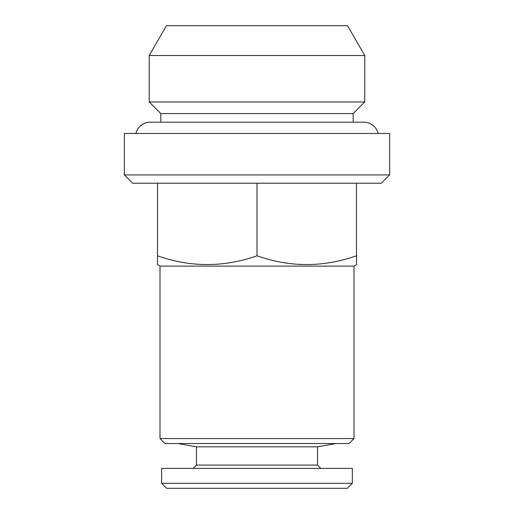 <?xml version="1.0" encoding="UTF-8"?>
<svg xmlns="http://www.w3.org/2000/svg" width="514" height="514" viewBox="0 0 514 514"><rect width="100%" height="100%" fill="white"/><g stroke="black" fill="none" stroke-linecap="round" stroke-linejoin="round"><path stroke-width="0.77" d="M353.169 122.197L353.169 113.575L364.773 101.971L364.773 55.544L149.227 55.544L149.227 101.971L364.773 101.971M160.831 122.197L160.831 113.575L353.169 113.575M160.831 113.575L149.227 101.971M149.227 55.544L166.459 25.7L347.541 25.7L364.773 55.544M135.882 133.473A14.758 14.758 0 0 1 150.223 122.197L363.777 122.197A14.758 14.758 0 0 1 378.118 133.473M317.517 446.82L317.517 465.086L196.483 465.086L196.483 446.82L317.517 446.82L336.175 443.531M196.483 446.82L177.825 443.531M196.483 465.086L193.168 468.402M317.517 465.086L320.832 468.402M161.659 483.327L352.341 483.327L352.341 468.402L161.659 468.402L161.659 483.327L166.632 488.3L347.368 488.3L352.341 483.327M124.356 174.927L132.644 183.215L381.356 183.215L389.644 174.927L389.644 133.473L124.356 133.473L124.356 174.927L389.644 174.927M353.998 438.558L160.002 438.558L164.975 443.531L349.025 443.531L353.998 438.558L353.998 266.117L356.485 264.684L356.485 264.28M160.002 438.558L160.002 266.117L353.998 266.117M160.002 266.117L157.515 264.684L157.515 255.799C190.598 267.466 223.757 267.466 257 255.799C290.082 267.466 323.242 267.466 356.485 255.799L356.485 264.684M157.515 183.215L157.515 258.805M157.515 264.28L157.515 264.684M356.485 258.805L356.485 183.215M257 255.799L257 183.215"/></g></svg>
